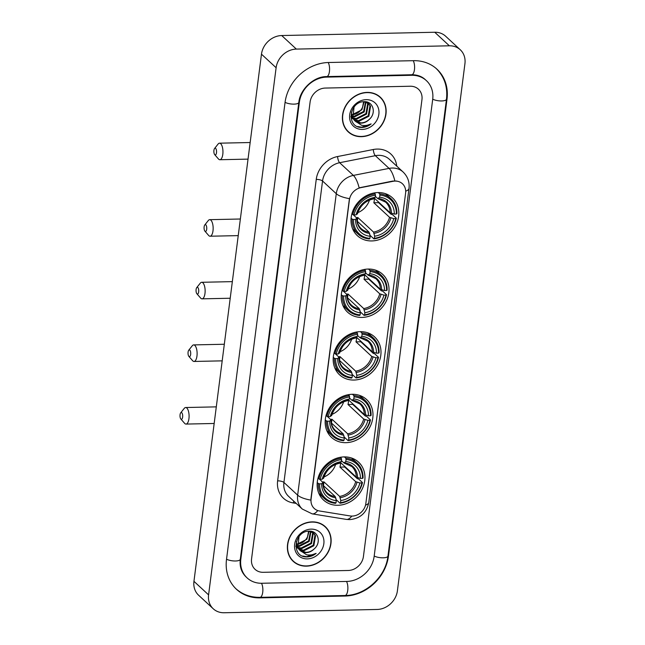 <?xml version="1.0" encoding="UTF-8"?>
<svg xmlns="http://www.w3.org/2000/svg" width="645" height="645" viewBox="0 0 645 645"><rect width="100%" height="100%" fill="white"/><g stroke="black" fill="none" stroke-linecap="round" stroke-linejoin="round"><path stroke-width="0.97" d="M344.148 456.91A25.808 22.164 132.8 0 0 319.799 473.365A25.808 22.164 132.8 0 0 323.516 500.036A25.808 22.164 132.8 0 0 337.948 505.285A25.808 22.164 132.8 0 0 362.305 488.829A25.808 22.164 132.8 0 0 358.58 462.159A25.808 22.164 132.8 0 0 344.148 456.91M368.214 269.054A25.808 22.164 132.8 0 0 343.858 285.509A25.808 22.164 132.8 0 0 347.582 312.18A25.808 22.164 132.8 0 0 362.014 317.429A25.808 22.164 132.8 0 0 386.363 300.973A25.808 22.164 132.8 0 0 382.646 274.302A25.808 22.164 132.8 0 0 368.214 269.054M360.192 331.667A25.808 22.164 132.8 0 0 335.835 348.123A25.808 22.164 132.8 0 0 339.56 374.801A25.808 22.164 132.8 0 0 353.992 380.05A25.808 22.164 132.8 0 0 378.341 363.595A25.808 22.164 132.8 0 0 374.624 336.924A25.808 22.164 132.8 0 0 360.192 331.667M352.17 394.288A25.808 22.164 132.8 0 0 327.821 410.744A25.808 22.164 132.8 0 0 331.538 437.415A25.808 22.164 132.8 0 0 345.97 442.672A25.808 22.164 132.8 0 0 370.327 426.216A25.808 22.164 132.8 0 0 366.602 399.545A25.808 22.164 132.8 0 0 352.17 394.288M378.01 192.557A25.808 22.164 132.8 0 0 353.662 209.012A25.808 22.164 132.8 0 0 357.378 235.683A25.808 22.164 132.8 0 0 371.81 240.94A25.808 22.164 132.8 0 0 396.167 224.484A25.808 22.164 132.8 0 0 392.442 197.813A25.808 22.164 132.8 0 0 378.01 192.557M395.095 181.084A13.15 11.296 132.8 0 0 392.974 181.318L360.934 187.622A13.15 11.296 132.8 0 0 349.397 199.974L311.084 499.061A13.15 11.296 132.8 0 0 314.236 508.454A13.15 11.296 132.8 0 0 319.509 510.985L350.106 515.944A13.15 11.296 132.8 0 0 365.844 503.503L405.6 193.145A13.15 11.296 132.8 0 0 402.448 183.761A13.15 11.296 132.8 0 0 395.095 181.084M367.102 92.404A23.615 20.285 132.8 0 0 344.817 107.457A23.615 20.285 132.8 0 0 348.227 131.862A23.615 20.285 132.8 0 0 361.434 136.675A23.615 20.285 132.8 0 0 383.719 121.615A23.615 20.285 132.8 0 0 380.308 97.21A23.615 20.285 132.8 0 0 367.102 92.404M347.51 131.169A23.615 20.285 132.8 0 0 349.235 132.419M312.083 521.878A23.615 20.285 132.8 0 0 289.798 536.938A23.615 20.285 132.8 0 0 293.209 561.344A23.615 20.285 132.8 0 0 306.415 566.149A23.615 20.285 132.8 0 0 328.7 551.088A23.615 20.285 132.8 0 0 325.29 526.683A23.615 20.285 132.8 0 0 312.083 521.878M292.491 560.642A23.615 20.285 132.8 0 0 294.217 561.9M311.084 499.061L310.817 500.093A17.044 5.571 -172.7 0 1 297.651 495.158L336.271 193.71A19.479 16.73 -47.2 0 1 353.363 175.408A17.044 5.644 78.9 0 1 359.128 187.816L392.708 181.076L396.723 181.043M310.906 498.899L349.437 198.636A17.044 5.571 7.3 0 1 336.271 193.71L322.548 181.003L283.929 482.452A19.479 16.73 132.8 0 0 288.597 496.36L302.32 509.066A19.479 16.73 -47.2 0 1 297.651 495.158L283.929 482.452A4.87 1.596 7.3 0 0 277.624 480.856L316.244 179.407A24.349 20.914 -47.2 0 1 337.609 156.533L373.318 149.503A24.349 20.914 -47.2 0 1 396.756 166.128M348.252 570.486A14.609 12.545 132.8 0 0 363.425 556.506L421.951 99.644A14.609 12.545 132.8 0 0 418.452 89.212A14.609 12.545 132.8 0 0 410.284 86.236L325.265 88.067A14.609 12.545 132.8 0 0 310.092 102.047L251.566 558.909A14.609 12.545 132.8 0 0 255.065 569.341A14.609 12.545 132.8 0 0 263.233 572.309L348.252 570.486A14.609 12.545 132.8 0 0 363.425 556.506L421.951 99.644A14.609 12.545 132.8 0 0 418.452 89.212A14.609 12.545 132.8 0 0 410.284 86.236L325.265 88.067A14.609 12.545 132.8 0 0 310.092 102.047L251.566 558.909A14.609 12.545 132.8 0 0 255.065 569.341A14.609 12.545 132.8 0 0 263.233 572.309L348.252 570.486M325.927 527.65A23.615 20.285 132.8 0 0 324.54 526.03M380.937 98.169A23.615 20.285 132.8 0 0 379.558 96.548M380.147 97.387A23.373 20.076 132.8 0 0 367.07 92.63A23.373 20.076 132.8 0 0 345.019 107.53A23.373 20.076 132.8 0 0 348.389 131.685A23.373 20.076 132.8 0 0 361.458 136.442A23.373 20.076 132.8 0 0 383.517 121.542A23.373 20.076 132.8 0 0 380.147 97.387L378.68 96.032A23.373 20.076 132.8 0 0 377.833 95.299M352.001 114.689A11.005 9.449 132.8 0 0 362.563 107.215L363.619 101.716M365.949 102.071L364.207 111.956L354.403 116.947L352.388 116.729M365.522 101.95L363.627 111.424L353.823 116.406L352.267 116.277M367.473 102.749L368.247 104.151L366.537 114.109L356.733 119.099L353.033 118.358M367.118 102.555L367.666 103.619L365.957 113.568L356.145 118.559L352.847 117.971M363.949 101.7L368.755 103.692L370.569 106.304L368.859 116.261L359.055 121.252L353.895 119.744M352.638 118.769L350.88 116.527M368.456 103.434L369.988 105.764L368.279 115.721L358.475 120.712L353.662 119.414M352.057 118.228L350.904 116.93M369.214 119.438C376.712 113.133 373.1 101.233 364.465 101.692C349.259 101.104 345.784 127.154 361.216 127.452L361.974 127.46C365.296 127.347 368.351 126.162 371.141 123.896C368.005 125.436 364.804 125.896 361.539 125.267L354.927 120.889A11.005 9.449 132.8 0 0 354.96 120.921A11.005 9.449 132.8 0 0 361.119 123.155A11.005 9.449 132.8 0 0 369.214 119.438C366.699 121.712 363.893 122.848 360.797 122.864L354.677 120.647M354.927 120.889L352.896 118.075L354.065 107.038M354.379 120.381L352.315 117.535L351.436 112.093M364.127 101.708L361.885 109.811L352.009 114.794M366.892 102.015L367.239 102.418M366.215 101.862L368.755 103.692M366.175 99.661A15.875 13.634 132.8 0 0 349.679 114.85A15.875 13.634 132.8 0 0 362.361 129.419A15.875 13.634 132.8 0 0 378.857 114.221A15.875 13.634 132.8 0 0 366.175 99.661M346.131 129.548A23.373 20.076 132.8 0 0 346.921 130.33L348.389 131.685M371.141 123.896L361.7 127.21L357.604 126.533M325.128 526.86A23.373 20.076 132.8 0 0 312.059 522.103A23.373 20.076 132.8 0 0 290 537.011A23.373 20.076 132.8 0 0 293.37 561.166A23.373 20.076 132.8 0 0 306.44 565.923A23.373 20.076 132.8 0 0 328.499 551.015A23.373 20.076 132.8 0 0 325.128 526.86L323.661 525.506A23.373 20.076 132.8 0 0 322.814 524.772M296.982 544.162A11.005 9.449 132.8 0 0 307.544 536.688L308.6 531.198M310.93 531.544L309.197 541.437L299.385 546.42L297.369 546.202M310.503 531.424L308.616 540.897L298.804 545.888L297.248 545.751M312.454 532.222L313.228 533.633L311.519 543.59L301.715 548.572L298.014 547.831M312.099 532.028L312.648 533.093L310.938 543.05L301.134 548.032L297.829 547.444M308.931 531.174L313.736 533.173L315.55 535.785L313.841 545.735L304.037 550.725L298.877 549.218M297.619 548.242L295.861 546.001M313.438 532.907L314.97 535.245L313.26 545.202L303.456 550.185L298.643 548.895M297.039 547.71L295.886 546.404M314.196 548.911C321.694 542.614 318.082 530.714 309.447 531.166C294.241 530.585 290.766 556.627 306.198 556.933L306.956 556.933C310.277 556.828 313.333 555.635 316.123 553.37C312.986 554.918 309.785 555.369 306.52 554.748L299.909 550.362A11.005 9.449 132.8 0 0 299.941 550.395A11.005 9.449 132.8 0 0 306.101 552.636A11.005 9.449 132.8 0 0 314.196 548.911C311.68 551.185 308.874 552.33 305.778 552.338L299.659 550.121M299.909 550.362L297.877 547.549L299.046 536.511M299.369 549.863L297.297 547.008L296.418 541.566M309.108 531.19L306.867 539.284L296.998 544.267M311.874 531.488L312.22 531.899M311.196 531.335L313.736 533.173M311.156 529.134A15.875 13.634 132.8 0 0 294.66 544.324A15.875 13.634 132.8 0 0 307.342 558.893A15.875 13.634 132.8 0 0 323.838 543.703A15.875 13.634 132.8 0 0 311.156 529.134M291.113 559.022A23.373 20.076 132.8 0 0 291.911 559.812L293.37 561.166M316.123 553.37L306.681 556.683L302.586 556.014M213.93 150.366A3.41 1.346 -91.2 0 0 214.704 154.639A3.41 1.346 -91.2 0 0 216.494 152.736A3.41 1.346 -91.2 0 0 216.067 149.027A3.41 1.346 -91.2 0 0 214.575 148.487A3.41 1.346 -91.2 0 0 213.93 150.366M214.575 148.487L218.131 144.004A8.28 3.257 88.8 0 1 219.51 143.182A8.28 3.257 88.8 0 1 222.799 154.332A8.28 3.257 88.8 0 1 219.864 159.726A8.28 3.257 88.8 0 1 218.453 158.96L214.704 154.639M353.444 219.485L352.178 219.163A24.147 20.745 132.8 0 0 358.136 234.135A24.147 20.745 132.8 0 0 369.424 238.981L369.908 238.4A23.18 19.906 132.8 0 1 353.444 219.485L355.508 219.445A20.938 17.987 132.8 0 0 370.182 236.288L369.053 232.16L357.185 221.171M353.162 214.704L356.741 218.018L355.508 219.445M378.284 192.557L379.671 193.839L379.921 195.096A23.18 19.906 132.8 0 1 396.385 214.011L394.313 214.059L390.128 212.745L374.423 198.2A18.02 15.472 -47.2 0 1 373.826 202.756L378.559 202.651A23.131 19.866 132.8 0 0 378.671 202.135M378.559 202.651L391.184 214.342L392.418 214.592L396.336 218.22L395.804 218.574A23.18 19.906 132.8 0 1 374.382 238.303L373.898 238.884A24.147 20.745 132.8 0 0 396.336 218.22M373.898 238.884L369.98 235.256L369.714 233.933M352.63 228.822A24.147 20.745 132.8 0 0 354.226 230.507L358.136 234.135M352.178 219.163L351.098 218.171M351.888 213.793L354.024 214.922A23.18 19.906 132.8 0 1 375.446 195.193L375.197 193.935A24.147 20.745 132.8 0 0 352.759 214.6M375.197 193.935L374.14 192.96M374.382 238.303L374.656 236.191A20.938 17.987 132.8 0 0 393.732 218.623L395.804 218.574M370.182 236.288L369.908 238.4M375.446 195.193L375.172 197.305A20.938 17.987 132.8 0 0 356.096 214.874L354.024 214.922M393.732 218.623L389.548 217.309L373.826 202.756M356.371 217.671A18.02 15.472 132.8 0 0 357.806 217.51L373.528 232.063L374.656 236.191M373.342 198.7L375.172 197.305M356.096 214.874L357.322 213.455M356.741 218.018L356.725 218.631A18.729 16.085 132.8 0 0 369.617 233.434M396.385 214.011L396.917 213.656A24.147 20.745 132.8 0 0 390.951 198.684L387.04 195.064A24.147 20.745 132.8 0 0 385.242 193.605M390.951 198.684A24.147 20.745 132.8 0 0 379.671 193.839M394.313 214.059A20.938 17.987 132.8 0 0 379.647 197.209L379.921 195.096M379.647 197.209L377.817 198.604L375.301 196.274M391.442 213.334A18.729 16.085 132.8 0 0 378.55 198.523L377.817 198.604M357.846 212.64A18.02 15.472 132.8 0 0 369.504 200.047M357.322 221.3L357.806 217.51M204.134 226.855A3.41 1.346 -91.2 0 0 204.908 231.136A3.41 1.346 -91.2 0 0 206.698 229.233A3.41 1.346 -91.2 0 0 206.271 225.524A3.41 1.346 -91.2 0 0 204.771 224.976A3.41 1.346 -91.2 0 0 204.134 226.855M204.771 224.976L208.327 220.501A8.28 3.257 88.8 0 1 209.714 219.671A8.28 3.257 88.8 0 1 212.995 230.829A8.28 3.257 88.8 0 1 210.068 236.223A8.28 3.257 88.8 0 1 208.649 235.457L204.908 231.136M343.64 295.982L342.374 295.66A24.147 20.745 132.8 0 0 348.34 310.624A24.147 20.745 132.8 0 0 359.628 315.469L360.112 314.897A23.18 19.906 132.8 0 1 343.64 295.982L345.712 295.934A20.938 17.987 132.8 0 0 360.378 312.785L359.257 308.657L347.389 297.668M343.366 291.201L346.945 294.507L345.712 295.934M364.61 274.714A18.02 15.472 -47.2 0 1 364.03 279.253L368.763 279.148A23.131 19.866 132.8 0 0 368.875 278.632M368.763 279.148L381.38 290.839L382.622 291.089L386.532 294.709L386 295.071A23.18 19.906 132.8 0 1 364.586 314.8L364.103 315.381A24.147 20.745 132.8 0 0 386.532 294.709M364.103 315.381L360.184 311.753L359.918 310.422M342.834 305.319A24.147 20.745 132.8 0 0 344.422 307.004L348.34 310.624M342.374 295.66L341.302 294.66M342.084 290.29L344.228 291.419A23.18 19.906 132.8 0 1 365.642 271.682L365.392 270.432A24.147 20.745 132.8 0 0 342.963 291.097M365.392 270.432L364.344 269.449M364.586 314.8L364.852 312.688A20.938 17.987 132.8 0 0 383.928 295.112L386 295.071M360.378 312.785L360.112 314.897M365.642 271.682L365.376 273.794A20.938 17.987 132.8 0 0 346.3 291.371L344.228 291.419M383.928 295.112L379.752 293.806L364.03 279.253M346.575 294.168A18.02 15.472 132.8 0 0 348.01 294.007L363.732 308.56L364.852 312.688M363.546 275.189L365.376 273.794M346.3 291.371L347.526 289.944M346.945 294.507L346.929 295.12A18.729 16.085 132.8 0 0 359.813 309.931M368.48 269.046L369.867 270.336L370.117 271.585A23.18 19.906 132.8 0 1 386.589 290.508L387.121 290.145A24.147 20.745 132.8 0 0 381.155 275.181L377.236 271.553A24.147 20.745 132.8 0 0 375.438 270.094M381.155 275.181A24.147 20.745 132.8 0 0 369.867 270.336M386.589 290.508L384.517 290.548A20.938 17.987 132.8 0 0 369.851 273.698L370.117 271.585M364.627 274.697L380.332 289.242L384.517 290.548M369.851 273.698L368.021 275.092L365.505 272.771M381.638 289.823A18.729 16.085 132.8 0 0 368.755 275.02L368.021 275.092M348.05 289.129A18.02 15.472 132.8 0 0 359.7 276.544M347.526 297.797L348.01 294.007M196.112 289.476A3.41 1.346 -91.2 0 0 196.886 293.757A3.41 1.346 -91.2 0 0 198.676 291.846A3.41 1.346 -91.2 0 0 198.249 288.138A3.41 1.346 -91.2 0 0 196.749 287.597A3.41 1.346 -91.2 0 0 196.112 289.476M196.749 287.597L200.313 283.123A8.28 3.257 88.8 0 1 201.691 282.292A8.28 3.257 88.8 0 1 204.981 293.443A8.28 3.257 88.8 0 1 202.046 298.845A8.28 3.257 88.8 0 1 200.627 298.071L196.886 293.757M335.618 358.596L334.352 358.281A24.147 20.745 132.8 0 0 340.318 373.245A24.147 20.745 132.8 0 0 351.606 378.091L352.089 377.51A23.18 19.906 132.8 0 1 335.618 358.596L337.69 358.556A20.938 17.987 132.8 0 0 352.355 375.398L351.235 371.27L339.367 360.281M335.344 353.815L338.923 357.128L337.69 358.556M360.458 331.667L361.845 332.949L362.095 334.207A23.18 19.906 132.8 0 1 378.567 353.121L376.495 353.17L372.31 351.856L356.604 337.319A18.02 15.472 -47.2 0 1 356.008 341.866L360.74 341.769A23.131 19.866 132.8 0 0 360.853 341.245M360.74 341.769L373.358 353.452L374.6 353.702L378.51 357.33L377.978 357.685A23.18 19.906 132.8 0 1 356.564 377.414L356.08 377.994A24.147 20.745 132.8 0 0 378.51 357.33M356.08 377.994L352.162 374.374L351.896 373.044M334.811 367.94A24.147 20.745 132.8 0 0 336.408 369.617L340.318 373.245M334.352 358.281L333.28 357.282M334.062 352.904L336.206 354.032A23.18 19.906 132.8 0 1 357.62 334.303L357.37 333.046A24.147 20.745 132.8 0 0 334.94 353.718M357.37 333.046L356.322 332.07M356.564 377.414L356.83 375.301A20.938 17.987 132.8 0 0 375.906 357.733L377.978 357.685M352.355 375.398L352.089 377.51M357.62 334.303L357.354 336.416A20.938 17.987 132.8 0 0 338.278 353.992L336.206 354.032M375.906 357.733L371.73 356.419L356.008 341.866M338.552 356.79A18.02 15.472 132.8 0 0 339.988 356.62L355.709 371.181L356.83 375.301M355.524 337.811L357.354 336.416M338.278 353.992L339.504 352.565M338.923 357.128L338.907 357.741A18.729 16.085 132.8 0 0 351.799 372.544M378.567 353.121L379.099 352.767A24.147 20.745 132.8 0 0 373.132 337.803L369.222 334.175A24.147 20.745 132.8 0 0 367.416 332.715M373.132 337.803A24.147 20.745 132.8 0 0 361.845 332.949M376.495 353.17A20.938 17.987 132.8 0 0 361.829 336.319L362.095 334.207M361.829 336.319L359.999 337.714L357.483 335.384M373.616 352.444A18.729 16.085 132.8 0 0 360.732 337.641L359.999 337.714M340.028 351.751A18.02 15.472 132.8 0 0 351.686 339.165M339.504 360.41L339.988 356.62M188.09 352.097A3.41 1.346 -91.2 0 0 188.864 356.371A3.41 1.346 -91.2 0 0 190.654 354.468A3.41 1.346 -91.2 0 0 190.227 350.759A3.41 1.346 -91.2 0 0 188.727 350.211A3.41 1.346 -91.2 0 0 188.09 352.097M188.727 350.211L192.291 345.736A8.28 3.257 88.8 0 1 193.669 344.906A8.28 3.257 88.8 0 1 196.959 356.064A8.28 3.257 88.8 0 1 194.024 361.458A8.28 3.257 88.8 0 1 192.605 360.692L188.864 356.371M327.596 421.217L326.33 420.895A24.147 20.745 132.8 0 0 332.296 435.859A24.147 20.745 132.8 0 0 343.583 440.712L344.067 440.132A23.18 19.906 132.8 0 1 327.596 421.217L329.668 421.169A20.938 17.987 132.8 0 0 344.333 438.019L343.213 433.892L331.345 422.902M327.321 416.436L330.901 419.75L329.668 421.169M352.436 394.288L353.831 395.57L354.073 396.828A23.18 19.906 132.8 0 1 370.544 415.743L368.472 415.783L364.288 414.477L348.582 399.932A18.02 15.472 -47.2 0 1 347.986 404.488L352.718 404.383A23.131 19.866 132.8 0 0 352.831 403.867M352.718 404.383L365.336 416.073L366.578 416.323L370.488 419.951L369.956 420.306A23.18 19.906 132.8 0 1 348.542 440.035L348.058 440.616A24.147 20.745 132.8 0 0 370.488 419.951M348.058 440.616L344.14 436.988L343.874 435.665M326.789 430.554A24.147 20.745 132.8 0 0 328.386 432.239L332.296 435.859M326.33 420.895L325.257 419.903M326.048 415.525L328.184 416.654A23.18 19.906 132.8 0 1 349.598 396.925L349.356 395.667A24.147 20.745 132.8 0 0 326.918 416.331M349.356 395.667L348.3 394.692M348.542 440.035L348.808 437.923A20.938 17.987 132.8 0 0 367.884 420.347L369.956 420.306M344.333 438.019L344.067 440.132M349.598 396.925L349.332 399.037A20.938 17.987 132.8 0 0 330.256 416.606L328.184 416.654M367.884 420.347L363.707 419.04L347.986 404.488M330.53 419.403A18.02 15.472 132.8 0 0 331.965 419.242L347.687 433.795L348.808 437.923M347.502 400.432L349.332 399.037M330.256 416.606L331.482 415.187M330.901 419.75L330.885 420.363A18.729 16.085 132.8 0 0 343.777 435.165M370.544 415.743L371.077 415.38A24.147 20.745 132.8 0 0 365.11 400.416L361.2 396.796A24.147 20.745 132.8 0 0 359.394 395.337M365.11 400.416A24.147 20.745 132.8 0 0 353.831 395.57M368.472 415.783A20.938 17.987 132.8 0 0 353.807 398.941L354.073 396.828M353.807 398.941L351.976 400.335L349.461 398.005M365.594 415.066A18.729 16.085 132.8 0 0 352.71 400.255L351.976 400.335M332.006 414.372A18.02 15.472 132.8 0 0 343.664 401.779M331.482 423.031L331.965 419.242M180.068 414.711A3.41 1.346 -91.2 0 0 180.842 418.992A3.41 1.346 -91.2 0 0 182.632 417.089A3.41 1.346 -91.2 0 0 182.204 413.381A3.41 1.346 -91.2 0 0 180.705 412.832A3.41 1.346 -91.2 0 0 180.068 414.711M180.705 412.832L184.268 408.358A8.28 3.257 88.8 0 1 185.647 407.527A8.28 3.257 88.8 0 1 188.937 418.686A8.28 3.257 88.8 0 1 186.002 424.079A8.28 3.257 88.8 0 1 184.591 423.313L180.842 418.992M319.573 483.839L318.308 483.516A24.147 20.745 132.8 0 0 324.274 498.48A24.147 20.745 132.8 0 0 335.561 503.326L336.045 502.753A23.18 19.906 132.8 0 1 319.573 483.839L321.645 483.79A20.938 17.987 132.8 0 0 336.311 500.641L335.19 496.513L323.322 485.524M319.299 479.058L322.879 482.363L321.645 483.79M340.544 462.57A18.02 15.472 -47.2 0 1 339.963 467.109L344.696 467.004A23.131 19.866 132.8 0 0 344.809 466.488M344.696 467.004L357.314 478.695L358.556 478.945L362.474 482.565L361.934 482.928A23.18 19.906 132.8 0 1 340.52 502.657L340.036 503.237A24.147 20.745 132.8 0 0 362.474 482.565M340.036 503.237L336.118 499.609L335.851 498.279M318.767 493.175A24.147 20.745 132.8 0 0 320.363 494.86L324.274 498.48M318.308 483.516L317.235 482.516M318.025 478.147L320.162 479.267A23.18 19.906 132.8 0 1 341.576 459.538L341.334 458.289A24.147 20.745 132.8 0 0 318.896 478.953M341.334 458.289L340.278 457.305M340.52 502.657L340.786 500.544A20.938 17.987 132.8 0 0 359.862 482.968L361.934 482.928M336.311 500.641L336.045 502.753M341.576 459.538L341.31 461.651A20.938 17.987 132.8 0 0 322.234 479.227L320.162 479.267M359.862 482.968L355.685 481.662L339.963 467.109M322.508 482.025A18.02 15.472 132.8 0 0 323.943 481.863L339.665 496.416L340.786 500.544M339.48 463.046L341.31 461.651M322.234 479.227L323.459 477.8M322.879 482.363L322.863 482.976A18.729 16.085 132.8 0 0 335.755 497.787M344.414 456.902L345.809 458.192L346.051 459.442A23.18 19.906 132.8 0 1 362.522 478.364L363.054 478.001A24.147 20.745 132.8 0 0 357.088 463.037L353.178 459.409A24.147 20.745 132.8 0 0 351.372 457.95M357.088 463.037A24.147 20.745 132.8 0 0 345.809 458.192M362.522 478.364L360.45 478.405A20.938 17.987 132.8 0 0 345.784 461.554L346.051 459.442M340.56 462.554L356.266 477.098L360.45 478.405M345.784 461.554L343.954 462.949L341.439 460.627M357.572 477.679A18.729 16.085 132.8 0 0 344.688 462.876L343.954 462.949M323.983 476.986A18.02 15.472 132.8 0 0 335.642 464.4M323.459 485.653L323.943 481.863M261.83 583.265L346.841 581.435A26.292 22.583 132.8 0 0 374.164 556.272L432.69 99.411A26.292 22.583 132.8 0 0 426.393 80.633A26.292 22.583 132.8 0 0 411.687 75.288L326.668 77.11A26.292 22.583 132.8 0 0 299.353 102.281L240.827 559.142A26.292 22.583 132.8 0 0 247.124 577.912A26.292 22.583 132.8 0 0 261.83 583.265M377.164 609.461A19.479 16.73 132.8 0 0 397.401 590.82L464.932 63.67A19.479 16.73 132.8 0 0 460.264 49.762A19.479 16.73 132.8 0 0 449.372 45.803L296.353 49.093A19.479 16.73 132.8 0 0 276.116 67.733L208.585 594.875A19.479 16.73 132.8 0 0 213.253 608.783A19.479 16.73 132.8 0 0 224.146 612.75L377.164 609.461M460.264 49.762L445.631 36.217A19.479 16.73 132.8 0 0 434.738 32.25L281.712 35.539A19.479 16.73 132.8 0 0 261.475 54.18L193.952 581.33A19.479 16.73 132.8 0 0 198.612 595.238L213.253 608.783M344.97 596.044A41.877 35.967 132.8 0 0 388.483 555.966L447.009 99.104A41.877 35.967 132.8 0 0 436.971 69.2A41.877 35.967 132.8 0 0 413.558 60.678L328.539 62.509A41.877 35.967 132.8 0 0 285.034 102.587L226.508 559.449A41.877 35.967 132.8 0 0 236.538 589.345A41.877 35.967 132.8 0 0 259.959 597.867L344.97 596.044L344.414 595.529M337.609 156.533A4.87 1.613 -101.1 0 0 339.641 162.709L353.363 175.408L389.064 168.385A19.479 16.73 -47.2 0 1 392.208 168.039A19.479 16.73 -47.2 0 1 403.101 172.005L389.378 159.299A19.479 16.73 132.8 0 0 378.486 155.332A19.479 16.73 132.8 0 0 375.342 155.679L339.641 162.709A19.479 16.73 132.8 0 0 322.548 181.003A4.87 1.596 7.3 0 0 316.244 179.407M394.853 180.882A17.044 5.644 78.9 0 0 389.064 168.385L375.342 155.679A4.87 1.613 -101.1 0 1 373.318 149.503M365.53 505.132A17.044 5.571 7.3 0 0 368.787 502.415L409.011 188.413A17.044 5.571 -172.7 0 1 405.697 191.146M317.719 510.534A17.044 7.579 99.2 0 1 312.148 513.855L302.32 509.066M351.791 516.089A17.044 7.579 99.2 0 1 346.244 519.378L312.148 513.855M296.216 503.414L293.233 502.931A24.349 20.914 -47.2 0 1 277.624 480.856M293.918 501.286A4.87 2.169 -80.8 0 0 293.233 502.931M356.919 218.333C357.024 222.606 358.443 226.032 361.2 228.604A18.02 15.472 132.8 0 0 369.053 232.16M374.092 233.337A18.729 16.085 132.8 0 0 390.854 217.897M374.076 198.62A18.729 16.085 132.8 0 0 357.314 214.067M373.528 232.063A18.02 15.472 132.8 0 0 389.548 217.309M390.128 212.745A18.02 15.472 132.8 0 0 385.678 202.159L378.107 198.749M347.123 294.829C347.22 299.103 348.647 302.521 351.396 305.093A18.02 15.472 132.8 0 0 359.257 308.657M364.288 309.834A18.729 16.085 132.8 0 0 381.058 294.386M364.28 275.117A18.729 16.085 132.8 0 0 347.51 290.556M363.732 308.56A18.02 15.472 132.8 0 0 379.752 293.806M380.332 289.242A18.02 15.472 132.8 0 0 375.874 278.656L368.303 275.246M339.101 357.451C339.197 361.716 340.625 365.143 343.374 367.714A18.02 15.472 132.8 0 0 351.235 371.27M356.266 372.447A18.729 16.085 132.8 0 0 373.036 357.007M356.258 337.73A18.729 16.085 132.8 0 0 339.488 353.178M355.709 371.181A18.02 15.472 132.8 0 0 371.73 356.419M372.31 351.856A18.02 15.472 132.8 0 0 367.852 341.269L360.289 337.859M331.079 420.064C331.175 424.337 332.602 427.764 335.352 430.336A18.02 15.472 132.8 0 0 343.213 433.892M348.252 435.069A18.729 16.085 132.8 0 0 365.014 419.629M348.236 400.351A18.729 16.085 132.8 0 0 331.466 415.799M347.687 433.795A18.02 15.472 132.8 0 0 363.707 419.04M364.288 414.477A18.02 15.472 132.8 0 0 359.829 403.891L352.267 400.481M323.056 482.686C323.153 486.959 324.58 490.377 327.329 492.949A18.02 15.472 132.8 0 0 335.19 496.513M340.229 497.69A18.729 16.085 132.8 0 0 356.991 482.242M340.213 462.973A18.729 16.085 132.8 0 0 323.443 478.413M339.665 496.416A18.02 15.472 132.8 0 0 355.685 481.662M356.266 477.098A18.02 15.472 132.8 0 0 351.815 466.512L344.245 463.102M435.875 68.185C444.316 76.433 447.848 86.785 446.477 99.233L387.951 556.095A7.788 2.548 -172.7 0 1 383.154 557.812A7.788 2.548 -172.7 0 1 374.197 556.022M387.951 556.095C385.734 576.912 365.538 595.52 344.978 595.512A7.788 3.072 -91.2 0 0 347.736 590.433A7.788 3.072 -91.2 0 0 346.51 581.443M344.978 595.512L259.967 597.343A7.788 3.072 -91.2 0 0 262.725 592.263A7.788 3.072 -91.2 0 0 261.499 583.274M226.54 559.199A7.788 2.548 7.3 0 0 235.498 560.989A7.788 2.548 7.3 0 0 240.303 559.263L298.82 102.402C300.014 89.155 314.107 76.312 326.676 76.586L411.687 74.755C417.234 74.739 421.774 76.36 425.289 79.617M285.066 102.337A7.788 2.548 7.3 0 0 294.023 104.127A7.788 2.548 7.3 0 0 298.82 102.402M328.216 62.517A7.788 3.072 88.8 0 1 329.434 71.506A7.788 3.072 88.8 0 1 326.676 76.586M413.227 60.686A7.788 3.072 88.8 0 1 414.453 69.676A7.788 3.072 88.8 0 1 411.687 74.755M446.477 99.233A7.788 2.548 -172.7 0 1 441.68 100.951A7.788 2.548 -172.7 0 1 432.722 99.161M193.952 581.33L208.585 594.875M261.475 54.18L276.116 67.733M281.712 35.539L296.353 49.093M434.738 32.25L449.372 45.803M388.024 555.538L388.483 555.966M259.395 597.351L259.959 597.867M446.542 98.677L447.009 99.104M240.367 558.715L240.827 559.142M298.901 101.862L299.353 102.281M326.12 76.602L326.668 77.11M411.123 74.764L411.687 75.288M346.244 519.378L349.719 519.62C360.313 518.548 366.666 512.815 368.787 502.415M409.011 188.413C409.704 182.019 407.729 176.553 403.101 172.005M248.035 159.122L219.864 159.726M357.491 213.842C360.16 205.61 365.57 200.611 373.737 198.845M250.163 142.521L219.51 143.182M238.239 235.619L210.068 236.223M347.695 290.331C350.356 282.099 355.774 277.1 363.933 275.334M240.359 219.01L209.714 219.671M230.217 298.24L202.046 298.845M339.673 352.952C342.334 344.72 347.752 339.722 355.911 337.956M232.337 281.631L201.691 282.292M222.194 360.853L194.024 361.458M331.651 415.574C334.32 407.342 339.73 402.343 347.889 400.577M224.323 344.253L193.669 344.906M214.172 423.475L186.002 424.079M323.629 478.187C326.297 469.955 331.707 464.956 339.875 463.191M216.301 406.866L185.647 407.527M235.441 588.329C242.246 594.456 250.421 597.455 259.967 597.343M246.027 576.896C241.367 572.292 239.456 566.423 240.303 559.263"/></g></svg>
